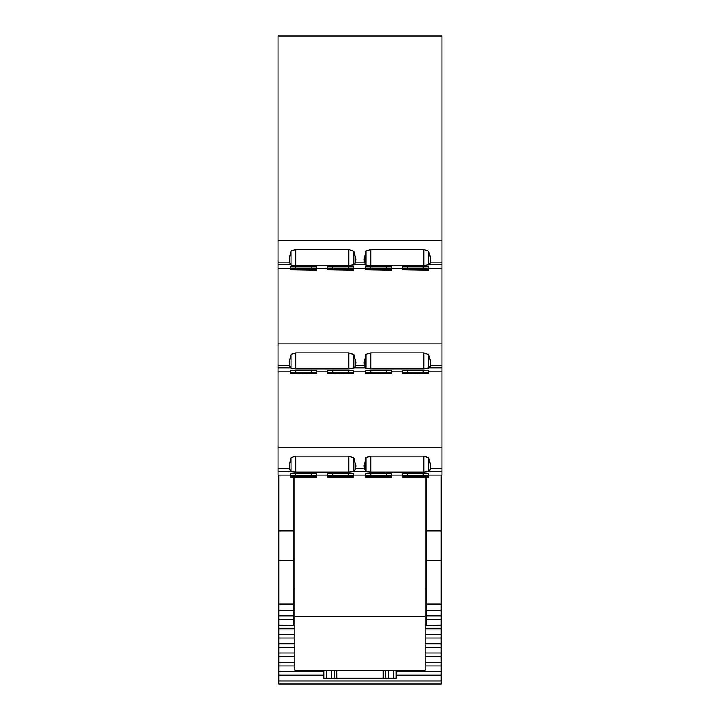 <?xml version="1.0" encoding="UTF-8"?>
<svg xmlns="http://www.w3.org/2000/svg" width="720" height="720" viewBox="0 0 720 720"><rect width="100%" height="100%" fill="white"/><g stroke="black" fill="none" stroke-linecap="round" stroke-linejoin="round"><path stroke-width="1.08" d="M278.109 240.588L278.109 343.917L441.891 343.917L441.891 36L278.109 36L278.109 240.588L441.891 240.588M429.282 264.582L430.497 262.062L430.776 259.146L428.715 251.244L423.756 249.507L370.746 249.507L370.746 265.509L423.756 265.509L429.282 264.582L441.891 264.582M370.746 265.509L365.985 265.05L364.365 262.062L364.131 259.146L365.985 250.974L365.985 265.05M354.366 264.582L355.59 262.062L355.869 259.146L353.799 251.244L348.84 249.507L295.83 249.507L295.83 265.509L348.84 265.509L354.366 264.582L365.391 264.582M295.83 265.509L291.078 265.05L289.458 262.062L289.224 259.146L291.078 250.974L291.078 265.05M407.637 266.823L407.637 268.893L428.4 268.893L428.4 266.823L402.471 266.823L402.471 268.281M407.637 268.893L402.471 268.893L402.471 269.469L428.4 269.469L428.4 266.823L428.4 268.281M332.721 266.823L332.721 268.893L353.493 268.893L353.493 266.823L327.555 266.823L327.555 268.281M332.721 268.893L327.555 268.893L327.555 269.469L353.493 269.469L353.493 266.823L353.493 268.281M370.746 266.823L370.746 268.893L391.518 268.893L391.518 266.823L365.58 266.823L365.58 268.281M370.746 268.893L365.58 268.893L365.58 269.469L391.518 269.469L391.518 266.823L391.518 268.281M295.83 266.823L295.83 268.893L316.602 268.893L316.602 266.823L290.664 266.823L290.664 268.281M295.83 268.893L290.673 268.893L290.664 269.469L316.602 269.469L316.602 266.823L316.602 268.281M428.715 251.244L428.715 264.969M353.799 251.244L353.799 264.969M370.746 249.507L365.985 250.974M295.83 249.507L291.078 250.974M289.458 468.72L291.078 471.708L291.078 457.632L289.224 465.804L289.458 468.72L278.109 468.72L278.109 475.146L290.664 475.146M364.365 468.72L364.131 465.804L365.985 457.632L365.985 471.708L364.365 468.72L355.59 468.72L355.869 465.804L353.799 457.902L353.799 471.618L365.391 471.231M278.109 343.917L278.109 447.246L441.891 447.246L441.891 468.72L430.497 468.72L430.776 465.804L428.715 457.902L423.756 456.165L370.746 456.165L365.985 457.632M278.109 447.246L278.109 468.72M353.799 457.902L348.84 456.165L295.83 456.165L291.078 457.632M370.746 352.836L370.746 368.838L365.985 368.379L364.365 365.391L364.131 362.475L365.985 354.303L370.746 352.836L423.756 352.836L428.715 354.573L430.776 362.475L430.497 365.391L441.891 365.391L441.891 447.246M370.746 368.838L423.756 368.838L429.282 367.911L441.891 367.911M364.365 365.391L355.59 365.391L355.869 362.475L353.799 354.573L348.84 352.836L295.83 352.836L295.83 368.838L348.84 368.838L354.366 367.911L365.391 367.911M295.83 368.838L291.078 368.379L289.458 365.391L289.224 362.475L291.078 354.303L291.078 368.379M407.637 370.152L428.4 370.152L428.4 372.222L407.637 372.222L407.637 370.188L402.471 370.152L402.471 371.61M407.637 372.222L402.471 372.222L402.471 372.798L428.4 372.798L428.4 370.152L428.4 371.61M332.721 370.152L353.493 370.152L353.484 372.222L332.721 372.222L332.721 370.188L327.555 370.152L327.555 371.61M332.721 372.222L327.555 372.222L327.555 372.798L353.493 372.798L353.493 370.152L353.493 371.61M370.746 370.152L391.518 370.152L391.509 372.222L370.746 372.222L370.746 370.188L365.58 370.152L365.58 371.61M370.746 372.222L365.58 372.222L365.58 372.798L391.518 372.798L391.518 370.152L391.518 371.61M295.83 370.152L316.602 370.152L316.602 372.222L295.83 372.222L295.83 370.188L290.664 370.152L290.664 371.61M295.83 372.222L290.673 372.222L290.664 372.798L316.602 372.798L316.602 370.152L316.602 371.61M441.891 365.391L441.891 343.917M295.83 352.836L291.078 354.303M430.497 468.72L429.282 471.231L441.891 471.231L441.891 475.146L428.4 475.146M441.891 468.72L441.891 471.231M430.497 365.391L429.282 367.911M428.715 457.902L428.715 471.618L429.282 471.231M370.746 456.165L370.746 472.167L423.756 472.167L428.715 471.618M370.746 472.167L365.985 471.708M355.59 468.72L354.366 471.231M295.83 456.165L295.83 472.167L348.84 472.167L353.799 471.618M295.83 472.167L291.078 471.708M290.664 474.939L290.664 473.58L290.664 476.127L316.602 476.127L316.602 475.551L290.673 475.551M316.602 474.939L316.602 473.49L311.436 473.49L311.436 475.551M311.436 473.49L290.664 473.49L290.664 476.955L316.602 476.955L290.664 476.505M365.58 474.939L365.58 473.58L365.58 476.127L391.518 476.127L391.518 475.551L365.58 475.551M391.518 474.939L391.518 473.49L386.352 473.49L386.352 475.551M386.352 473.49L365.58 473.49L365.58 476.955L391.518 476.955L365.58 476.505M327.555 474.939L327.555 473.58L327.555 476.127L353.493 476.127L353.493 475.551L327.555 475.551M353.493 474.939L353.493 473.481L348.327 473.49L348.327 475.551M348.327 473.49L327.555 473.49L327.555 476.955L353.493 476.955L327.555 476.505M402.471 474.939L402.471 473.58L402.471 476.127L428.4 476.127L428.4 475.551L402.471 475.551M428.4 474.939L428.4 473.481L423.234 473.49L423.234 475.551M423.234 473.49L402.471 473.49L402.471 476.955L428.4 476.955L402.471 476.505M428.715 354.573L428.715 368.289M365.985 354.303L365.985 368.379M355.59 365.391L354.366 367.911M353.799 354.573L353.799 368.289M316.602 473.58L316.602 475.551L316.602 473.58M295.83 473.49L295.83 475.551M332.721 473.49L332.721 475.551M391.509 473.58L391.509 475.551L391.509 473.58M370.746 473.49L370.746 475.551M407.637 473.49L407.637 475.551M311.436 370.152L311.436 372.222M290.664 373.185L316.602 373.626L290.664 373.185L290.664 370.251L290.673 372.222M348.327 370.152L348.327 372.222M327.555 373.185L353.493 373.626L327.555 373.185L327.555 370.251L327.555 372.222M386.352 370.152L386.352 372.222M365.58 373.185L391.518 373.626L365.58 373.185L365.58 370.251L365.58 372.222M423.234 370.152L423.234 372.222M402.471 373.185L428.4 373.626L402.471 373.185L402.471 370.251L402.471 372.222M311.436 266.823L311.436 268.893M290.664 269.856L316.602 270.297L290.664 269.856L290.664 266.922L290.673 268.893M348.327 266.823L348.327 268.893M327.555 269.856L353.493 270.297L327.555 269.856L327.555 266.922L327.555 268.893M386.352 266.823L386.352 268.893M365.58 269.856L391.518 270.297L365.58 269.856L365.58 266.922L365.58 268.893M423.234 266.823L423.234 268.893M402.471 269.856L428.4 270.297L402.471 269.856L402.471 266.922L402.471 268.893M425.097 670.437L425.097 616.707L294.903 616.707L294.903 670.437L425.097 670.437M425.097 476.955L425.097 616.707L294.903 616.707L294.903 476.955M343.467 678.186L323.838 678.186L334.17 678.186L334.17 670.437L336.753 670.437L336.753 678.186L383.247 678.186L383.247 670.437L385.83 670.437L385.83 678.186L323.838 678.186L323.838 670.437M376.533 678.186L323.838 678.186L396.162 678.186L396.162 670.437M372.402 678.186L369.297 678.186M350.703 678.186L370.845 678.186M385.83 678.186L383.247 678.186M336.753 678.186L334.17 678.186M347.598 678.186L349.821 678.186M393.579 670.437L393.579 678.186M326.421 670.437L326.421 678.186M425.097 588.348L426.645 588.348M293.355 588.348L294.903 588.348M441.117 684L278.883 684L278.883 680.904L441.117 680.904L441.117 684M396.162 675.234L441.117 675.234L441.117 680.904M278.883 619.506L293.355 619.506L293.355 610.713L278.883 610.713L278.883 680.904M278.883 671.616L323.838 671.616M396.162 671.616L441.117 671.616L441.117 675.234M425.097 665.946L441.117 665.946L441.117 671.616M278.883 662.328L294.903 662.328M425.097 662.328L441.117 662.328L441.117 665.946M425.097 656.658L441.117 656.658L441.117 662.328M278.883 653.04L294.903 653.04M425.097 653.04L441.117 653.04L441.117 656.658M425.097 647.37L441.117 647.37L441.117 653.04M278.883 643.752L294.903 643.752M425.097 643.752L441.117 643.752L441.117 647.37M425.097 638.082L441.117 638.082L441.117 643.752M278.883 634.464L294.903 634.464M425.097 634.464L441.117 634.464L441.117 638.082M425.097 628.794L441.117 628.794L441.117 634.464M294.903 625.275L278.883 625.176M425.097 625.275L441.117 625.176L441.117 475.146M441.117 628.794L441.117 625.176M278.883 615.888L293.355 615.888L293.355 625.275M426.645 625.176L426.645 560.349L441.117 560.349M426.645 476.955L426.645 560.349M278.883 610.713L278.883 603.999L293.355 603.999L293.355 610.713L293.355 476.955M426.645 615.888L441.117 615.888M426.645 610.713L441.117 610.713M278.883 603.999L278.883 560.349L293.355 560.349M278.883 475.146L278.883 560.349M278.109 264.582L290.484 264.582M278.109 262.062L289.458 262.062M430.497 262.062L441.891 262.062M423.756 249.507L423.756 265.509M355.59 262.062L364.365 262.062M348.84 249.507L348.84 265.509M278.109 471.231L290.484 471.231M278.109 367.911L290.484 367.911M278.109 365.391L289.458 365.391M423.756 456.165L423.756 472.167M348.84 456.165L348.84 472.167M423.756 352.836L423.756 368.838M348.84 352.836L348.84 368.838M388.413 678.186L388.413 670.437M331.587 678.186L331.587 670.437M278.883 681.003L441.117 681.003M278.883 675.234L323.838 675.234M278.883 665.946L294.903 665.946M278.883 656.658L294.903 656.658M278.883 647.37L294.903 647.37M278.883 638.082L294.903 638.082M278.883 628.794L294.903 628.794M426.645 619.506L441.117 619.506M426.645 603.999L441.117 603.999M441.117 530.973L426.645 530.973M278.883 530.973L293.355 530.973M278.109 268.488L290.664 268.488M316.602 268.488L327.555 268.488M353.493 268.488L365.58 268.488M391.518 268.488L402.471 268.488M428.4 268.488L441.891 268.488M278.109 371.817L290.664 371.817M316.602 371.817L327.555 371.817M353.493 371.817L365.58 371.817M391.518 371.817L402.471 371.817M428.4 371.817L441.891 371.817M316.602 475.146L327.555 475.146M353.493 475.146L365.58 475.146M391.518 475.146L402.471 475.146"/></g></svg>
